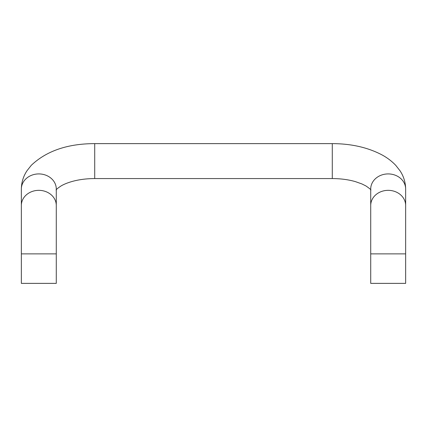 <?xml version="1.0" encoding="UTF-8"?>
<svg xmlns="http://www.w3.org/2000/svg" width="427" height="427" viewBox="0 0 427 427"><rect width="100%" height="100%" fill="white"/><g stroke="black" fill="none" stroke-linecap="round" stroke-linejoin="round"><path stroke-width="0.64" d="M370.716 253.878L405.65 253.878L405.65 283.373L370.716 283.373L370.716 205.472A17.47 15.126 180 0 1 388.18 190.341A17.47 15.126 180 0 1 405.65 205.472L405.65 189.044A17.47 15.126 180 0 0 388.18 173.917A17.47 15.126 180 0 0 370.716 189.044L370.716 205.472M38.82 283.373L56.284 283.373L56.284 253.878L21.35 253.878L21.35 283.373L38.82 283.373M405.65 189.044C405.554 182.414 403.696 176.351 400.067 170.848L395.84 165.446C391.938 161.294 387.3 157.766 381.93 154.862C367.743 147.427 351.197 143.68 332.286 143.627L94.714 143.627L94.714 178.566C86.286 178.603 78.589 179.618 71.629 181.619C67.322 182.889 63.815 184.325 61.114 185.921C57.944 188.008 56.273 189.396 56.108 190.079M332.286 143.627L332.286 178.566L94.714 178.566M94.714 143.627C67.653 143.669 46.506 150.902 31.278 165.324L27.061 170.656C23.352 176.202 21.446 182.334 21.35 189.044L21.35 205.472A17.47 15.126 0 0 1 38.82 190.341A17.47 15.126 0 0 1 56.284 205.472L56.284 253.878M21.35 189.044A17.47 15.126 0 0 1 38.82 173.917A17.47 15.126 0 0 1 56.284 189.044L56.284 205.472M21.35 205.472L21.35 253.878M370.892 190.079C371.175 189.807 369.52 188.43 365.912 185.937L361.893 183.93L355.392 181.624C348.421 179.623 340.719 178.603 332.286 178.566M405.65 253.878L405.65 205.472"/></g></svg>
